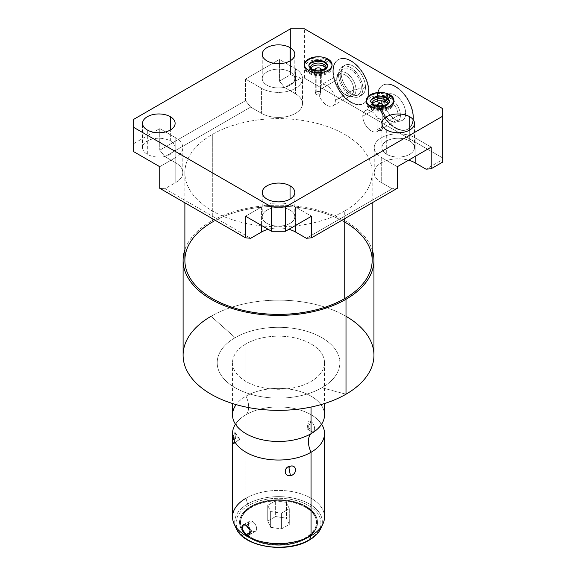 <?xml version="1.0" encoding="UTF-8"?>
<svg xmlns="http://www.w3.org/2000/svg" width="576" height="576" viewBox="0 0 576 576"><rect width="100%" height="100%" fill="white"/><g stroke="black" fill="none" stroke-linecap="round" stroke-linejoin="round"><path stroke-width="0.43" stroke-dasharray="2.88 2.16" d="M182.815 172.685A23.976 13.846 180 0 0 175.795 162.893L175.795 137.858L159.746 128.592L159.746 150.192L159.746 128.592L133.69 143.64L133.69 151.654L133.69 143.64L159.746 128.592L175.795 137.858L175.795 162.893L164.909 156.614L159.746 150.192L245.527 100.67L245.527 79.07L261.569 88.337L261.569 113.371A23.976 13.846 180 0 0 287.698 116.374A23.976 13.846 180 0 0 302.501 103.586A23.976 13.846 180 0 0 295.481 93.794L295.481 68.76L279.432 59.494L279.432 81.094L279.432 59.494L245.527 79.07L245.527 100.67L250.682 107.093L245.527 100.67L159.746 150.192L164.909 156.614L250.682 107.093L261.569 113.371L261.569 88.337A23.976 13.846 0 0 0 287.698 91.339A23.976 13.846 0 0 0 302.501 78.545A23.976 13.846 0 0 0 295.481 68.76A23.976 13.846 180 0 1 295.481 88.337A23.976 13.846 180 0 1 261.569 88.337L245.527 79.07L279.432 59.494L295.481 68.76L295.481 93.794L284.594 87.509L279.432 81.094L290.534 74.678L290.534 28.8L290.534 74.678L300.859 78.12L290.534 74.678L279.432 81.094L284.594 87.509L300.859 78.12L304.416 78.12L442.31 157.738L442.31 108.418L442.31 162.31L442.31 159.79L426.053 169.178L442.31 159.79L442.31 157.738L304.416 78.12L300.859 78.12L284.594 87.509L295.481 93.794A23.976 13.846 180 0 1 295.481 113.371A23.976 13.846 180 0 1 261.569 113.371L250.682 107.093L164.909 156.614L175.795 162.893A23.976 13.846 180 0 1 175.795 182.477L164.909 188.755L250.682 238.277L164.909 188.755L159.746 188.294L164.909 188.755L175.795 182.477L175.795 157.435L159.746 166.702L175.795 157.435A23.976 13.846 0 0 0 182.815 147.65A23.976 13.846 0 0 0 175.795 137.858A23.976 13.846 180 0 1 175.795 157.435L175.795 182.477A23.976 13.846 180 0 0 182.815 172.685L182.815 147.65M268.171 229.298A23.976 13.846 180 0 1 288.878 229.298A23.976 13.846 180 0 0 268.171 229.298M374.234 172.685A23.976 13.846 180 0 0 381.254 182.477L381.254 157.435L397.303 166.702L381.254 157.435L381.254 182.477L392.141 188.755L397.303 188.294L392.141 188.755L306.367 238.277L392.141 188.755L381.254 182.477A23.976 13.846 180 0 1 378.641 164.686A23.976 13.846 180 0 1 408.564 160.2A23.976 13.846 180 0 0 374.234 172.685L374.234 147.65A23.976 13.846 0 0 0 381.254 157.435A23.976 13.846 180 0 1 381.254 137.858A23.976 13.846 180 0 1 415.166 137.858L431.208 147.125L415.166 137.858A23.976 13.846 0 0 0 389.038 134.856A23.976 13.846 0 0 0 374.234 147.65M344.743 210.917A93.643 54.065 180 0 1 212.306 210.917A93.643 54.065 180 0 1 212.306 134.453A93.643 54.065 180 0 1 344.743 134.453A93.643 54.065 180 0 1 344.743 210.917L344.743 218.642L344.743 210.917A93.643 54.065 0 0 0 372.168 172.685A93.643 54.065 0 0 0 314.359 122.731A93.643 54.065 0 0 0 212.306 134.453A93.643 54.065 0 0 0 184.882 172.685A93.643 54.065 0 0 0 242.69 222.631A93.643 54.065 0 0 0 344.743 210.917M184.882 260.316A93.643 54.065 180 0 1 212.306 222.084L212.306 134.453L212.306 222.084A93.643 54.065 180 0 1 314.359 210.362A93.643 54.065 180 0 1 372.168 260.316M346.003 316.296A95.422 55.094 0 0 0 211.046 316.296L211.046 221.357A95.422 55.094 0 0 1 306.36 207.619A95.422 55.094 0 0 1 372.168 249.725A95.422 55.094 0 0 0 306.36 207.619A95.422 55.094 0 0 0 211.046 221.357A95.422 55.094 0 0 0 184.882 249.725A95.422 55.094 0 0 1 211.046 221.357L211.046 316.296A95.422 55.094 180 0 1 315.043 304.351A95.422 55.094 180 0 1 373.946 355.255M212.306 222.084A93.643 54.065 180 0 1 344.743 222.084M235.159 337.673A61.33 35.41 180 0 1 321.89 337.673A61.33 35.41 180 0 1 321.89 387.749L346.003 394.207L321.89 387.749A61.33 35.41 180 0 1 235.159 387.749A61.33 35.41 180 0 1 235.159 337.673A61.33 35.41 180 0 1 321.89 337.673A61.33 35.41 180 0 1 321.89 387.749A61.33 35.41 180 0 1 235.159 387.749A61.33 35.41 180 0 1 235.159 337.673L211.046 316.296L235.159 337.673M246.002 343.937A45.994 26.554 0 0 0 246.002 381.492A45.994 26.554 0 0 0 311.047 381.492A45.994 26.554 0 0 0 311.047 343.937A45.994 26.554 0 0 0 246.002 343.937A45.994 26.554 0 0 0 232.531 362.714A45.994 26.554 0 0 0 260.921 387.245A45.994 26.554 0 0 0 311.047 381.492L311.047 407.045L311.047 381.492A45.994 26.554 0 0 0 324.518 362.714A45.994 26.554 0 0 0 296.129 338.177A45.994 26.554 0 0 0 246.002 343.937L246.002 396.144L246.002 343.937M183.103 355.255A95.422 55.094 180 0 1 211.046 316.296M232.531 414.922A45.994 26.554 180 0 1 246.002 396.144A45.994 26.554 180 0 1 296.129 390.391A45.994 26.554 180 0 1 324.518 414.922M317.758 419.616A45.994 26.554 0 0 1 321.617 424.202A45.994 26.554 0 0 0 246.002 414.706A19.13 11.045 -120 0 0 246.002 396.144A45.994 26.554 180 0 1 306.994 394.063A45.994 26.554 180 0 1 317.758 428.789C322.445 423.418 320.227 424.476 320.782 424.202C320.011 423.432 322.769 425.585 317.758 419.616A45.994 26.554 0 0 0 246.002 414.706A45.994 26.554 0 0 0 239.292 419.616A45.994 26.554 0 0 0 235.433 424.202A45.994 26.554 0 0 1 246.002 414.706L246.002 498.211L246.002 414.706A19.13 11.045 60 0 0 246.002 396.144A45.994 26.554 180 0 0 236.138 404.611M232.531 516.989A45.994 26.554 180 0 1 246.002 498.211L247.558 504.043L246.002 498.211A45.994 26.554 180 0 1 296.129 492.451A45.994 26.554 180 0 1 324.518 516.989M234.094 433.606C236.261 429.329 236.268 439.618 234.094 443.117C232.618 447.502 232.61 437.206 234.094 433.606L235.382 432.994L234.094 443.117L239.724 439.229L234.094 433.606L239.724 439.229L233.554 443.974L233.006 440.431L234.094 433.606M236.203 528.43A43.798 25.286 180 0 1 247.558 504.043A43.798 25.286 180 0 1 300.391 500.018A43.798 25.286 180 0 1 320.846 528.43A43.798 25.286 0 0 0 300.391 500.018A43.798 25.286 0 0 0 247.558 504.043A1.534 0.886 -120 0 0 248.573 505.454A42.358 24.451 180 0 1 308.477 505.454A42.358 24.451 180 0 1 308.477 540.036A42.358 24.451 0 0 0 308.477 505.454A42.358 24.451 0 0 0 248.573 505.454A42.358 24.451 0 0 0 248.573 540.036A42.358 24.451 0 0 0 308.477 540.036A42.358 24.451 180 0 1 248.573 540.036A42.358 24.451 180 0 1 248.573 505.454A1.534 0.886 60 0 1 247.558 504.043A43.798 25.286 0 0 0 236.203 528.43M322.97 523.822A45.994 26.554 0 0 0 301.493 493.978A45.994 26.554 0 0 0 246.002 498.211M311.047 421.697C315.871 424.454 315.691 434.642 311.047 431.215C305.698 428.746 305.921 418.558 311.047 421.697C315.842 424.627 315.842 434.412 311.047 431.215L306.929 428.832L311.047 421.697L306.929 428.832L311.047 431.215L306.929 424.346L311.047 421.697M308.837 540.173A1.534 0.886 -120 0 0 309.24 540.115A1.534 0.886 60 0 1 308.477 540.036M250.985 538.646A38.945 22.486 180 0 1 250.985 506.851A38.945 22.486 180 0 1 306.065 506.851A38.945 22.486 180 0 1 306.065 538.646A38.945 22.486 180 0 1 250.985 538.646A38.945 22.486 180 0 1 239.58 522.749A38.945 22.486 180 0 1 263.621 501.977A38.945 22.486 180 0 1 306.065 506.851L306.065 506.347A38.945 22.486 0 0 0 263.621 501.473A38.945 22.486 0 0 0 239.58 522.245A38.945 22.486 0 0 0 250.985 538.142L250.985 538.646L250.985 538.142A38.945 22.486 0 0 0 293.429 543.017A38.945 22.486 0 0 0 317.47 522.245A38.945 22.486 0 0 0 306.065 506.347L306.065 506.851A38.945 22.486 180 0 1 317.47 522.749A38.945 22.486 180 0 1 293.429 543.521A38.945 22.486 180 0 1 250.985 538.646M251.64 538.272A38.023 21.953 0 0 0 305.41 538.272A38.023 21.953 0 0 0 305.41 507.226A38.023 21.953 0 0 0 251.64 507.226A38.023 21.953 0 0 0 251.64 538.272L251.64 537.768A38.023 21.953 0 0 0 305.41 537.768A38.023 21.953 0 0 0 305.41 506.722A38.023 21.953 0 0 0 251.64 506.722A38.023 21.953 0 0 0 251.64 537.768A38.023 21.953 0 0 0 293.076 542.527A38.023 21.953 0 0 0 316.548 522.245A38.023 21.953 0 0 0 305.41 506.722L305.41 507.226A38.023 21.953 180 0 1 316.548 522.749A38.023 21.953 180 0 1 293.076 543.031A38.023 21.953 180 0 1 251.64 538.272A38.023 21.953 180 0 1 240.502 522.749A38.023 21.953 180 0 1 263.974 502.466A38.023 21.953 180 0 1 305.41 507.226L305.41 506.722A38.023 21.953 0 0 0 263.974 501.962A38.023 21.953 0 0 0 240.502 522.245A38.023 21.953 0 0 0 251.64 537.768L251.64 538.272M275.638 516.528L286.409 518.191L289.296 524.412L281.412 528.97L270.641 527.299L267.754 521.078L275.638 516.528L275.638 500.753L286.409 502.423L286.409 518.191L275.638 516.528L267.754 521.078L267.754 505.31L275.638 500.753L275.638 516.528M267.754 521.078L270.641 527.299L270.641 511.524L267.754 505.31L267.754 521.078M270.641 527.299L281.412 528.97L281.412 513.194L270.641 511.524L270.641 527.299M281.412 528.97L289.296 524.412L289.296 508.637L281.412 513.194L281.412 528.97M289.296 524.412L286.409 518.191L286.409 502.423L289.296 508.637L289.296 524.412M275.638 500.753L286.409 502.423L289.296 508.637L281.412 513.194L270.641 511.524L267.754 505.31L275.638 500.753M250.985 538.142A38.945 22.486 180 0 1 250.985 506.347A38.945 22.486 180 0 1 306.065 506.347A38.945 22.486 180 0 1 306.065 538.142A38.945 22.486 180 0 1 250.985 538.142M250.38 532.231L252.504 531.007A5.825 3.362 60 0 1 248.702 525.874A5.825 3.362 60 0 1 249.595 521.208A5.825 3.362 60 0 1 252.504 521.496L246.002 525.247L252.504 521.496A5.825 3.362 60 0 1 256.313 526.63A5.825 3.362 60 0 1 255.42 531.295A5.825 3.362 60 0 1 252.504 531.007L250.38 532.231M252.504 521.496A5.825 3.362 60 0 1 256.622 528.631A5.825 3.362 60 0 1 252.504 531.007A5.825 3.362 60 0 1 248.386 523.872A5.825 3.362 60 0 1 252.504 521.496M304.416 78.12L304.416 28.8L304.416 78.12M333.274 71.1A25.301 14.609 -120 0 0 351.158 102.082A25.301 14.609 -120 0 0 369.05 91.757A25.301 14.609 -120 0 0 351.158 60.768A25.301 14.609 -120 0 0 333.274 71.1L332.842 71.352A25.301 14.609 -120 0 0 343.879 96.811A25.301 14.609 -120 0 0 363.377 103.586A25.301 14.609 -120 0 0 368.611 92.002L369.05 91.757A25.301 14.609 60 0 1 363.809 103.334A25.301 14.609 60 0 1 344.318 96.559A25.301 14.609 60 0 1 333.274 71.1A25.301 14.609 60 0 1 338.515 59.515A25.301 14.609 60 0 1 358.006 66.298A25.301 14.609 60 0 1 369.05 91.757L368.611 92.002A25.301 14.609 -120 0 0 357.574 66.55A25.301 14.609 -120 0 0 338.076 59.767A25.301 14.609 -120 0 0 332.842 71.352L333.274 71.1M377.676 96.739A25.301 14.609 -120 0 0 395.568 127.721A25.301 14.609 -120 0 0 413.453 117.389A25.301 14.609 -120 0 0 395.568 86.407A25.301 14.609 -120 0 0 377.676 96.739L377.244 96.984A25.301 14.609 -120 0 0 388.289 122.443A25.301 14.609 -120 0 0 407.779 129.226A25.301 14.609 -120 0 0 413.021 117.641L413.453 117.389A25.301 14.609 60 0 1 408.211 128.974A25.301 14.609 60 0 1 388.721 122.191A25.301 14.609 60 0 1 377.676 96.739A25.301 14.609 60 0 1 382.918 85.154A25.301 14.609 60 0 1 402.408 91.93A25.301 14.609 60 0 1 413.453 117.389L413.021 117.641A25.301 14.609 -120 0 0 401.976 92.182A25.301 14.609 -120 0 0 382.486 85.406A25.301 14.609 -120 0 0 377.244 96.984L377.676 96.739M368.611 92.002A25.301 14.609 60 0 1 350.726 102.334A25.301 14.609 60 0 1 332.842 71.352A25.301 14.609 60 0 1 350.726 61.02A25.301 14.609 60 0 1 368.611 92.002M338.587 74.664A17.172 9.914 -120 0 0 350.726 95.695A17.172 9.914 -120 0 0 362.866 88.69A17.172 9.914 -120 0 0 350.726 67.658A17.172 9.914 -120 0 0 338.587 74.664A17.172 9.914 -120 0 0 346.082 91.944A17.172 9.914 -120 0 0 359.316 96.545A17.172 9.914 -120 0 0 362.866 88.69L365.472 87.185A17.172 9.914 60 0 1 361.915 95.047A17.172 9.914 60 0 1 348.682 90.446A17.172 9.914 60 0 1 341.186 73.166L338.587 74.664L341.186 73.166A17.172 9.914 60 0 1 344.743 65.304A17.172 9.914 60 0 1 357.977 69.905A17.172 9.914 60 0 1 365.472 87.185L362.866 88.69A17.172 9.914 -120 0 0 355.37 71.41A17.172 9.914 -120 0 0 342.144 66.809A17.172 9.914 -120 0 0 338.587 74.664M365.472 87.185A17.172 9.914 60 0 1 353.326 94.198A17.172 9.914 60 0 1 341.186 73.166A17.172 9.914 60 0 1 353.326 66.154A17.172 9.914 60 0 1 365.472 87.185M413.021 117.641A25.301 14.609 60 0 1 395.129 127.973A25.301 14.609 60 0 1 377.244 96.984A25.301 14.609 60 0 1 395.129 86.659A25.301 14.609 60 0 1 413.021 117.641M405.691 113.407A14.933 8.618 -120 0 0 395.129 95.119A14.933 8.618 -120 0 0 384.574 101.218A14.933 8.618 -120 0 0 395.129 119.506A14.933 8.618 -120 0 0 405.691 113.407L400.406 115.394A13.622 7.862 -120 0 0 393.782 100.994A13.622 7.862 -120 0 0 383.018 98.755A13.622 7.862 -120 0 0 381.139 104.27L384.574 101.218A14.933 8.618 60 0 1 386.626 95.177A14.933 8.618 60 0 1 398.426 97.632A14.933 8.618 60 0 1 405.691 113.407A14.933 8.618 60 0 1 401.393 120.751A14.933 8.618 60 0 1 390.37 115.445A14.933 8.618 60 0 1 384.574 101.218L381.139 104.27A13.622 7.862 -120 0 0 386.424 117.245A13.622 7.862 -120 0 0 396.482 122.083A13.622 7.862 -120 0 0 400.406 115.394L405.691 113.407M398.138 115.394L400.406 115.394A13.622 7.862 60 0 1 390.773 120.953A13.622 7.862 60 0 1 381.139 104.27L381.139 105.581A12.017 6.941 -120 0 0 389.642 120.298A12.017 6.941 -120 0 0 398.138 115.394A12.017 6.941 -120 0 0 389.642 100.67A12.017 6.941 -120 0 0 381.139 105.581L381.139 104.27A13.622 7.862 60 0 1 390.773 98.705A13.622 7.862 60 0 1 400.406 115.394L398.138 115.394L382.025 124.697C381.593 120.125 380.21 118.13 377.878 118.699A12.017 6.941 -120 0 0 365.27 110.671A12.017 6.941 -120 0 0 362.779 116.179L381.139 105.581A12.017 6.941 60 0 1 383.63 100.073A12.017 6.941 60 0 1 392.89 103.298A12.017 6.941 60 0 1 398.138 115.394A12.017 6.941 60 0 1 395.647 120.895A12.017 6.941 60 0 1 386.388 117.677A12.017 6.941 60 0 1 381.139 105.581L362.779 116.179A12.017 6.941 60 0 1 368.438 110.196A12.017 6.941 60 0 1 377.878 118.699C380.21 118.13 381.593 120.125 382.025 124.697L381.586 127.375A3.002 1.735 180 0 1 382.255 127.67L382.255 105.718L382.255 127.67A3.002 1.735 180 0 1 383.134 128.894A3.002 1.735 180 0 1 381.276 130.5A3.002 1.735 180 0 1 378 130.126A3.002 1.735 180 0 1 377.122 128.894A3.002 1.735 180 0 1 377.878 127.75L377.878 118.699L377.878 127.75A3.002 1.735 0 0 0 378 130.126L378 106.488L378 130.126A3.002 1.735 0 0 0 382.255 130.126A3.002 1.735 0 0 0 382.255 127.67A3.002 1.735 0 0 0 381.586 127.375L379.411 128.635L377.878 127.75L379.411 128.635A12.017 6.941 60 0 1 370.03 130.068A12.017 6.941 60 0 1 362.779 116.179A12.017 6.941 -120 0 0 368.028 128.275A12.017 6.941 -120 0 0 377.294 131.494A12.017 6.941 -120 0 0 379.411 128.635L381.586 127.375L382.025 124.697L398.138 115.394M377.179 105.595A3.002 1.735 0 0 0 378 106.488A3.002 1.735 180 0 1 377.179 105.595M374.58 108.468A7.848 4.529 0 0 0 384.192 109.138A7.848 4.529 0 0 0 387.619 103.91A7.848 4.529 180 0 1 387.979 105.264A7.848 4.529 180 0 1 383.134 109.447A7.848 4.529 180 0 1 374.58 108.468L374.58 106.459A7.848 4.529 0 0 0 382.788 107.525A7.848 4.529 0 0 0 387.943 103.68A7.848 4.529 180 0 1 382.788 107.525A7.848 4.529 180 0 1 374.58 106.459A7.848 4.529 180 0 1 372.312 103.68A7.848 4.529 0 0 0 374.58 106.459L374.58 108.468A7.848 4.529 180 0 1 372.276 105.264A7.848 4.529 180 0 1 372.636 103.91A7.848 4.529 0 0 0 374.58 108.468M383.076 105.595A3.002 1.735 180 0 1 381.002 106.92A3.002 1.735 180 0 1 378 106.488A3.002 1.735 0 0 0 381.002 106.92A3.002 1.735 0 0 0 383.076 105.595M312.739 72.763A7.848 4.529 0 0 0 322.351 73.44A7.848 4.529 0 0 0 325.786 68.213A7.848 4.529 180 0 1 326.138 69.559A7.848 4.529 180 0 1 321.293 73.75A7.848 4.529 180 0 1 312.739 72.763L312.739 70.762A7.848 4.529 180 0 1 310.478 67.982A7.848 4.529 0 0 0 312.739 70.762A7.848 4.529 0 0 0 320.947 71.82A7.848 4.529 0 0 0 326.102 67.982A7.848 4.529 180 0 1 320.947 71.82A7.848 4.529 180 0 1 312.739 70.762L312.739 72.763A7.848 4.529 180 0 1 310.442 69.559A7.848 4.529 180 0 1 310.795 68.213A7.848 4.529 0 0 0 312.739 72.763M321.235 69.898A3.002 1.735 180 0 1 319.162 71.222A3.002 1.735 180 0 1 316.166 70.783A3.002 1.735 180 0 1 315.346 69.898A3.002 1.735 0 0 0 316.166 70.783A3.002 1.735 0 0 0 319.162 71.222A3.002 1.735 0 0 0 321.235 69.898M328.025 61.934A13.766 7.949 0 0 0 308.556 61.934A13.766 7.949 0 0 0 308.556 73.174A13.766 7.949 0 0 0 328.025 73.174A13.766 7.949 0 0 0 328.025 61.934L328.025 59.364L328.025 61.934A13.766 7.949 180 0 1 332.057 67.558A13.766 7.949 180 0 1 323.561 74.902A13.766 7.949 180 0 1 308.556 73.174A13.766 7.949 180 0 1 304.524 67.558A13.766 7.949 180 0 1 313.02 60.214A13.766 7.949 180 0 1 328.025 61.934M389.866 97.639A13.766 7.949 0 0 0 370.39 97.639A13.766 7.949 0 0 0 370.39 108.878A13.766 7.949 0 0 0 389.866 108.878A13.766 7.949 0 0 0 389.866 97.639A13.766 7.949 180 0 1 393.898 103.255A13.766 7.949 180 0 1 385.394 110.599A13.766 7.949 180 0 1 370.39 108.878A13.766 7.949 180 0 1 366.358 103.255A13.766 7.949 180 0 1 374.861 95.911A13.766 7.949 180 0 1 389.866 97.639M308.556 70.322L308.556 71.352A13.766 7.949 0 0 0 323.561 73.073A13.766 7.949 0 0 0 332.057 65.729A13.766 7.949 0 0 0 332.028 65.218A13.766 7.949 180 0 1 332.057 65.729A13.766 7.949 180 0 1 323.561 73.073A13.766 7.949 180 0 1 308.556 71.352L308.556 70.322M327.564 59.083A2.239 1.289 -60 0 1 328.025 60.106A13.766 7.949 180 0 1 332.057 65.729A13.766 7.949 180 0 1 323.561 73.073A13.766 7.949 180 0 1 308.556 71.352A2.239 1.289 -60 0 1 308.729 70.423A2.239 1.289 120 0 0 308.556 71.352A13.766 7.949 180 0 1 304.524 65.729A13.766 7.949 180 0 1 313.02 58.385A13.766 7.949 180 0 1 328.025 60.106A2.239 1.289 -60 0 1 327.046 62.359A2.239 1.289 -60 0 1 325.325 62.957A2.239 1.289 120 0 0 327.046 62.359A2.239 1.289 120 0 0 328.025 60.106A13.766 7.949 0 0 0 313.02 58.385A13.766 7.949 0 0 0 304.524 65.729A13.766 7.949 0 0 0 308.556 71.352A2.239 1.289 120 0 0 309.017 72.374A2.239 1.289 120 0 0 310.745 71.777A2.239 1.289 120 0 0 311.724 69.523A2.239 1.289 -60 0 1 310.745 71.777A2.239 1.289 -60 0 1 309.017 72.374A2.239 1.289 -60 0 1 308.556 71.352A13.766 7.949 0 0 0 323.561 73.073A13.766 7.949 0 0 0 332.057 65.729A13.766 7.949 0 0 0 332.028 65.218M311.256 68.494A2.239 1.289 -60 0 1 311.724 69.523A9.288 5.364 180 0 1 309.002 65.729A9.288 5.364 0 0 0 311.724 69.523A9.288 5.364 0 0 0 321.847 70.682A9.288 5.364 0 0 0 327.578 65.729M147.326 154.296A16.279 9.403 180 0 1 142.56 147.65A16.279 9.403 180 0 1 152.611 138.96A16.279 9.403 180 0 1 170.352 140.998L170.352 130.01L170.352 140.998A16.279 9.403 0 0 0 147.326 140.998A16.279 9.403 0 0 0 147.326 154.296A16.279 9.403 0 0 0 170.352 154.296A16.279 9.403 0 0 0 170.352 140.998A16.279 9.403 180 0 1 175.118 147.65A16.279 9.403 180 0 1 165.067 156.334A16.279 9.403 180 0 1 147.326 154.296L147.326 130.01L147.326 154.296M290.038 71.899A16.279 9.403 0 0 0 267.012 71.899A16.279 9.403 0 0 0 267.012 85.198A16.279 9.403 0 0 0 290.038 85.198A16.279 9.403 0 0 0 290.038 71.899L290.038 60.912L290.038 71.899A16.279 9.403 180 0 1 294.804 78.545A16.279 9.403 180 0 1 284.753 87.235A16.279 9.403 180 0 1 267.012 85.198A16.279 9.403 180 0 1 262.246 78.545A16.279 9.403 180 0 1 272.297 69.862A16.279 9.403 180 0 1 290.038 71.899M409.723 140.998A16.279 9.403 0 0 0 386.698 140.998A16.279 9.403 0 0 0 386.698 154.296A16.279 9.403 0 0 0 409.723 154.296A16.279 9.403 0 0 0 409.723 140.998L409.723 130.01L409.723 140.998A16.279 9.403 180 0 1 414.497 147.65A16.279 9.403 180 0 1 404.438 156.334A16.279 9.403 180 0 1 386.698 154.296A16.279 9.403 180 0 1 381.931 147.65A16.279 9.403 180 0 1 391.982 138.96A16.279 9.403 180 0 1 409.723 140.998M245.527 216.223L261.569 206.957A23.976 13.846 180 0 1 295.481 206.957L311.522 216.223L295.481 206.957A23.976 13.846 0 0 0 261.569 206.957L261.569 225.482L261.569 206.957L245.527 216.223M290.038 210.103A16.279 9.403 0 0 0 267.012 210.103A16.279 9.403 0 0 0 267.012 223.394A16.279 9.403 0 0 0 290.038 223.394A16.279 9.403 0 0 0 290.038 210.103L290.038 199.109L290.038 210.103A16.279 9.403 180 0 1 294.804 216.749A16.279 9.403 180 0 1 284.753 225.432A16.279 9.403 180 0 1 267.012 223.394A16.279 9.403 180 0 1 262.246 216.749A16.279 9.403 180 0 1 272.297 208.066A16.279 9.403 180 0 1 290.038 210.103M133.69 143.64L133.69 119.354L133.69 143.64M295.481 225.482L295.481 206.957L295.481 225.482M415.166 156.384L415.166 137.858L415.166 156.384M267.012 199.109L267.012 223.394L267.012 199.109M267.012 60.912L267.012 85.198L267.012 60.912M386.698 130.01L386.698 154.296L386.698 130.01M370.39 106.027L370.39 107.05A13.766 7.949 0 0 0 385.394 108.778A13.766 7.949 0 0 0 393.898 101.434A13.766 7.949 0 0 0 393.869 100.915A13.766 7.949 180 0 1 393.898 101.434A13.766 7.949 180 0 1 385.394 108.778A13.766 7.949 180 0 1 370.39 107.05L370.39 106.027M389.398 94.788A2.239 1.289 -60 0 1 389.866 95.81A13.766 7.949 180 0 1 393.898 101.434A13.766 7.949 180 0 1 385.394 108.778A13.766 7.949 180 0 1 370.39 107.05A2.239 1.289 -60 0 1 370.562 106.121A2.239 1.289 120 0 0 370.39 107.05A2.239 1.289 120 0 0 370.858 108.079A2.239 1.289 120 0 0 372.578 107.474A2.239 1.289 120 0 0 373.558 105.221A2.239 1.289 -60 0 1 372.578 107.474A2.239 1.289 -60 0 1 370.858 108.079A2.239 1.289 -60 0 1 370.39 107.05A13.766 7.949 180 0 1 366.358 101.434A13.766 7.949 180 0 1 374.861 94.09A13.766 7.949 180 0 1 389.866 95.81L389.866 95.069L389.866 95.81A2.239 1.289 -60 0 1 388.886 98.064A2.239 1.289 -60 0 1 387.158 98.662A2.239 1.289 120 0 0 388.886 98.064A2.239 1.289 120 0 0 389.866 95.81A13.766 7.949 0 0 0 374.861 94.09A13.766 7.949 0 0 0 366.358 101.434A13.766 7.949 0 0 0 370.39 107.05A13.766 7.949 0 0 0 385.394 108.778A13.766 7.949 0 0 0 393.898 101.434A13.766 7.949 0 0 0 393.869 100.915M373.097 104.198A2.239 1.289 -60 0 1 373.558 105.221A9.288 5.364 180 0 1 370.836 101.434A9.288 5.364 0 0 0 373.558 105.221A9.288 5.364 0 0 0 383.681 106.387A9.288 5.364 0 0 0 389.419 101.434M320.278 85.45C321.422 84.168 321.538 85.428 320.623 89.244L336.737 79.942A12.017 6.941 60 0 1 339.228 74.441A12.017 6.941 60 0 1 348.487 77.659A12.017 6.941 60 0 1 353.736 89.755L335.376 100.354L353.736 89.755A12.017 6.941 60 0 1 351.245 95.256A12.017 6.941 60 0 1 341.986 92.038A12.017 6.941 60 0 1 336.737 79.942L320.623 89.244L320.918 92.354L318.744 93.607A12.017 6.941 -120 0 0 332.885 105.854A12.017 6.941 -120 0 0 335.376 100.354A12.017 6.941 -120 0 0 330.127 88.258A12.017 6.941 -120 0 0 320.868 85.039A12.017 6.941 -120 0 0 320.278 85.45A12.017 6.941 60 0 1 329.724 87.84A12.017 6.941 60 0 1 335.376 100.354A12.017 6.941 60 0 1 328.126 105.876A12.017 6.941 60 0 1 318.744 93.607L320.278 94.493L320.278 85.45L320.278 94.493A3.002 1.735 180 0 1 316.166 94.421A3.002 1.735 0 0 0 320.278 94.493L318.744 93.607L320.918 92.354A3.002 1.735 0 0 0 320.414 91.966A3.002 1.735 0 0 0 316.166 91.966A3.002 1.735 0 0 0 316.166 94.421L316.166 70.783L316.166 94.421A3.002 1.735 180 0 1 315.288 93.197A3.002 1.735 180 0 1 317.138 91.591A3.002 1.735 180 0 1 320.414 91.966A3.002 1.735 180 0 1 320.918 92.354L320.623 89.244L321.235 85.025M320.414 70.02L320.414 91.966L320.414 70.02M356.004 89.755L353.736 89.755A12.017 6.941 -120 0 0 345.233 75.031A12.017 6.941 -120 0 0 336.737 79.942L336.737 78.631A13.622 7.862 60 0 1 346.37 73.073A13.622 7.862 60 0 1 356.004 89.755A13.622 7.862 60 0 1 346.37 95.314A13.622 7.862 60 0 1 336.737 78.631L336.737 79.942A12.017 6.941 -120 0 0 345.233 94.658A12.017 6.941 -120 0 0 353.736 89.755L356.004 89.755L361.289 87.775A14.933 8.618 60 0 1 356.983 95.112A14.933 8.618 60 0 1 345.96 89.806A14.933 8.618 60 0 1 340.164 75.578L336.737 78.631A13.622 7.862 -120 0 0 342.022 91.613A13.622 7.862 -120 0 0 352.08 96.451A13.622 7.862 -120 0 0 356.004 89.755A13.622 7.862 -120 0 0 349.373 75.362A13.622 7.862 -120 0 0 338.609 73.123A13.622 7.862 -120 0 0 336.737 78.631L340.164 75.578A14.933 8.618 60 0 1 350.726 69.487A14.933 8.618 60 0 1 361.289 87.775A14.933 8.618 60 0 1 350.726 93.866A14.933 8.618 60 0 1 340.164 75.578A14.933 8.618 60 0 1 342.223 69.538A14.933 8.618 60 0 1 354.024 71.993A14.933 8.618 60 0 1 361.289 87.775L356.004 89.755M184.882 172.685L184.882 202.802M372.168 172.685L372.168 202.802M232.531 362.714L232.531 403.524M324.518 362.714L324.518 403.524M239.292 419.616C234.605 424.987 236.822 423.929 236.268 424.202C237.038 424.973 234.281 422.827 239.292 428.789M311.047 431.215L306.929 428.832L306.929 424.346M239.58 522.749L239.58 522.245M317.47 522.749L317.47 522.245M316.548 522.749L316.548 522.245M240.502 522.749L240.502 522.245M235.382 432.994L239.724 439.229L233.554 443.974M243.216 524.887L249.595 521.208M249.048 534.974L255.42 531.295M363.809 103.334L363.377 103.586M338.515 59.515L338.076 59.767M359.316 96.545L361.915 95.047M342.144 66.809L344.743 65.304M408.211 128.974L407.779 129.226M382.918 85.154L382.486 85.406M383.018 98.755L386.626 95.177M401.393 120.751L396.482 122.083M390.773 120.953L389.642 120.298M365.27 110.671L383.63 100.073M377.122 105.264L377.122 128.894M387.979 103.255L387.979 105.264M304.524 67.558L304.524 64.699M332.057 64.699L332.057 67.558M332.035 65.182L332.057 65.729C332.892 73.044 316.886 77.666 309.017 72.374C306.166 70.74 304.668 68.522 304.524 65.729L304.546 65.182M142.56 147.65L142.56 123.365M302.501 103.586L302.501 78.545M175.118 147.65L175.118 123.365M262.246 216.749L262.246 192.463M294.804 216.749L294.804 192.463M262.246 78.545L262.246 54.259M294.804 78.545L294.804 54.259M381.931 147.65L381.931 123.365M414.497 147.65L414.497 123.365M366.358 103.255L366.358 100.404M393.898 100.404L393.898 103.255M393.869 100.879L393.898 101.434C394.726 108.749 378.72 113.371 370.858 108.079C368.006 106.438 366.502 104.22 366.358 101.434L366.386 100.879M372.276 103.255L372.276 105.264M326.138 67.558L326.138 69.559M310.442 67.558L310.442 69.559M383.134 105.264L383.134 128.894M395.647 120.895L377.294 131.494M321.293 69.559L321.293 85.147M315.288 69.559L315.288 93.197M332.885 105.854L351.245 95.256M339.228 74.441L320.868 85.039M346.37 95.314L345.233 94.658M356.983 95.112L352.08 96.451M342.223 69.538L338.609 73.123"/><path stroke-width="0.86" d="M250.682 238.277L261.569 231.998A23.976 13.846 180 0 1 268.171 229.298A23.976 13.846 180 0 0 261.569 231.998L250.682 238.277L245.527 237.816L245.527 216.223L271.584 231.271L245.527 216.223L245.527 237.816L250.682 238.277M288.878 229.298A23.976 13.846 180 0 1 295.481 231.998L306.367 238.277L295.481 231.998L295.481 225.482L295.481 231.998A23.976 13.846 180 0 0 288.878 229.298M408.564 160.2A23.976 13.846 180 0 1 415.166 162.893L426.053 169.178L431.208 168.718L442.31 162.31L442.31 108.418L304.416 28.8L290.534 28.8L133.69 119.354L133.69 127.368L271.584 206.986L285.466 206.986L442.31 116.424L285.466 206.986L285.466 231.271L271.584 231.271L271.584 206.986L133.69 127.368L133.69 151.654L159.746 166.702L133.69 151.654L133.69 119.354L290.534 28.8L304.416 28.8L442.31 108.418L442.31 162.31L431.208 168.718L426.053 169.178L415.166 162.893L415.166 156.384L415.166 162.893A23.976 13.846 180 0 0 408.564 160.2M372.168 202.802L372.168 260.316A93.643 54.065 180 0 1 344.743 298.541L344.743 218.642L344.743 298.541A93.643 54.065 180 0 1 242.69 310.262A93.643 54.065 180 0 1 184.882 260.316L184.882 202.802M346.003 299.268A95.422 55.094 0 0 0 372.168 249.725A95.422 55.094 0 0 1 373.946 260.316A95.422 55.094 0 0 1 346.003 299.268L346.003 394.207L346.003 299.268A95.422 55.094 0 0 1 233.669 308.938A95.422 55.094 0 0 1 184.882 249.725A95.422 55.094 0 0 0 183.103 260.316A95.422 55.094 0 0 0 242.006 311.213A95.422 55.094 0 0 0 346.003 299.268M344.743 222.084A93.643 54.065 180 0 1 344.743 298.541A93.643 54.065 180 0 1 212.306 298.541A93.643 54.065 180 0 1 212.306 222.084M373.946 260.316L373.946 355.255A95.422 55.094 180 0 1 346.003 394.207A95.422 55.094 0 0 0 346.003 316.296M211.046 316.296A95.422 55.094 0 0 0 211.046 394.207A95.422 55.094 0 0 0 346.003 394.207A95.422 55.094 180 0 1 242.006 406.152A95.422 55.094 180 0 1 183.103 355.255L183.103 260.316M324.518 403.524L324.518 414.922A45.994 26.554 180 0 1 311.047 433.699L311.047 407.045L311.047 433.699A45.994 26.554 180 0 1 260.921 439.459A45.994 26.554 180 0 1 232.531 414.922L232.531 403.524M318.053 428.501L317.758 428.789A45.994 26.554 180 0 1 311.047 433.699A19.13 11.045 -120 0 0 311.047 452.261A45.994 26.554 0 0 0 321.617 424.202A45.994 26.554 0 0 1 324.518 433.483A45.994 26.554 0 0 1 311.047 452.261A19.13 11.045 60 0 1 311.047 433.699A45.994 26.554 180 0 1 239.292 428.789A45.994 26.554 180 0 1 236.138 404.611M232.531 433.483A45.994 26.554 0 0 1 235.433 424.202A45.994 26.554 0 0 0 253.656 455.825A45.994 26.554 0 0 0 311.047 452.261L311.047 535.766A45.994 26.554 180 0 1 260.921 541.519A45.994 26.554 180 0 1 232.531 516.989L232.531 433.483A45.994 26.554 0 0 0 260.921 458.014A45.994 26.554 0 0 0 311.047 452.261L311.047 535.766L309.492 539.806A43.798 25.286 180 0 1 267.156 546.343A43.798 25.286 180 0 1 236.203 528.43A43.798 25.286 0 0 0 267.156 546.343A43.798 25.286 0 0 0 309.492 539.806L311.047 535.766A45.994 26.554 0 0 0 322.97 523.822L320.846 528.43A43.798 25.286 180 0 1 309.492 539.806A43.798 25.286 0 0 0 320.846 528.43C318.679 532.994 314.813 536.882 309.24 540.115A1.534 0.886 -120 0 0 309.492 539.806A1.534 0.886 60 0 1 309.24 540.115C287.33 553.824 243.554 547.236 236.203 528.43L234.079 523.822A45.994 26.554 0 0 0 266.587 542.635A45.994 26.554 0 0 0 311.047 535.766A45.994 26.554 180 0 0 324.518 516.989L324.518 433.483M290.426 466.128C283.543 466.574 283.507 476.892 290.426 475.639C297.13 474.797 297.166 464.479 290.426 466.128C283.435 466.855 283.435 476.64 290.426 475.639L288.922 467.633L290.426 466.128L288.922 467.633L290.426 475.639C297.238 474.509 297.238 464.724 290.426 466.128M246.002 525.247C240.962 521.784 240.941 531.706 246.002 534.766C251.611 537.89 251.64 527.983 246.002 525.247L243.202 524.894L242.41 529.452L246.002 534.766L250.38 532.231L246.002 534.766L249.07 534.967L250.049 530.302L246.002 525.247M246.002 498.211A45.994 26.554 0 0 0 234.079 523.822M308.477 540.036A1.534 0.886 -120 0 0 308.837 540.173M382.255 104.033A3.002 1.735 0 0 0 378.979 103.658A3.002 1.735 0 0 0 377.122 105.264A3.002 1.735 0 0 0 377.179 105.595A3.002 1.735 180 0 1 378.713 103.73A3.002 1.735 180 0 1 382.255 104.033A3.002 1.735 180 0 1 383.076 105.595A3.002 1.735 0 0 0 383.134 105.264A3.002 1.735 0 0 0 382.255 104.033L382.255 105.718L382.255 104.033M387.619 103.91A7.848 4.529 0 0 0 385.675 102.053A7.848 4.529 0 0 0 372.636 103.91A7.848 4.529 180 0 1 385.675 102.053A7.848 4.529 180 0 1 387.619 103.91M325.786 68.213A7.848 4.529 0 0 0 323.842 66.355A7.848 4.529 0 0 0 310.795 68.213A7.848 4.529 180 0 1 323.842 66.355A7.848 4.529 180 0 1 325.786 68.213M320.414 68.335A3.002 1.735 180 0 1 321.235 69.898A3.002 1.735 0 0 0 321.293 69.559A3.002 1.735 0 0 0 320.414 68.335L320.414 70.02L320.414 68.335A3.002 1.735 0 0 0 317.138 67.954A3.002 1.735 0 0 0 315.288 69.559A3.002 1.735 0 0 0 315.346 69.898A3.002 1.735 180 0 1 316.872 68.026A3.002 1.735 180 0 1 320.414 68.335M387.943 103.68A7.848 4.529 0 0 0 387.979 103.255A7.848 4.529 0 0 0 385.675 100.051L385.675 102.053L385.675 100.051A7.848 4.529 180 0 1 387.943 103.68M323.842 64.354A7.848 4.529 180 0 1 326.102 67.982A7.848 4.529 0 0 0 326.138 67.558A7.848 4.529 0 0 0 323.842 64.354L323.842 66.355L323.842 64.354A7.848 4.529 0 0 0 315.288 63.367A7.848 4.529 0 0 0 310.442 67.558A7.848 4.529 0 0 0 310.478 67.982A7.848 4.529 180 0 1 314.95 63.454A7.848 4.529 180 0 1 323.842 64.354M372.312 103.68A7.848 4.529 180 0 1 376.783 99.158A7.848 4.529 180 0 1 385.675 100.051A7.848 4.529 0 0 0 377.122 99.072A7.848 4.529 0 0 0 372.276 103.255A7.848 4.529 0 0 0 372.312 103.68M328.025 59.364L328.025 59.083A13.766 7.949 0 0 0 313.02 57.355A13.766 7.949 0 0 0 304.524 64.699A13.766 7.949 0 0 0 308.556 70.322A13.766 7.949 0 0 0 323.561 72.043A13.766 7.949 0 0 0 332.057 64.699A13.766 7.949 0 0 0 328.025 59.083L328.025 59.364M332.028 65.218A13.766 7.949 0 0 0 328.025 60.106A13.766 7.949 180 0 1 332.028 65.218A13.766 7.949 0 0 0 328.025 60.106A2.239 1.289 120 0 0 327.564 59.083A2.239 1.289 120 0 0 325.836 59.681A2.239 1.289 120 0 0 324.857 61.934A9.288 5.364 180 0 1 327.578 65.729A9.288 5.364 180 0 1 321.847 70.682A9.288 5.364 180 0 1 311.724 69.523A2.239 1.289 120 0 0 311.256 68.494A2.239 1.289 120 0 0 308.729 70.423A2.239 1.289 -60 0 1 311.256 68.494C315.094 71.575 326.995 70.135 327.578 65.729A9.288 5.364 0 0 0 324.857 61.934A2.239 1.289 120 0 0 325.325 62.957A2.239 1.289 -60 0 1 324.857 61.934A9.288 5.364 0 0 0 314.734 60.775A9.288 5.364 0 0 0 309.002 65.729A9.288 5.364 180 0 1 314.734 60.775A9.288 5.364 180 0 1 324.857 61.934A2.239 1.289 -60 0 1 325.836 59.681A2.239 1.289 -60 0 1 327.564 59.083C319.694 53.791 303.689 58.406 304.524 65.729M147.326 130.01A16.279 9.403 180 0 1 147.326 116.712A16.279 9.403 180 0 1 170.352 116.712A16.279 9.403 180 0 1 170.352 130.01A16.279 9.403 180 0 1 147.326 130.01A16.279 9.403 0 0 0 165.067 132.048A16.279 9.403 0 0 0 175.118 123.365A16.279 9.403 0 0 0 170.352 116.712A16.279 9.403 0 0 0 152.611 114.674A16.279 9.403 0 0 0 142.56 123.365A16.279 9.403 0 0 0 147.326 130.01M267.012 199.109A16.279 9.403 180 0 1 267.012 185.818A16.279 9.403 180 0 1 290.038 185.818A16.279 9.403 180 0 1 290.038 199.109A16.279 9.403 180 0 1 267.012 199.109A16.279 9.403 0 0 0 284.753 201.146A16.279 9.403 0 0 0 294.804 192.463A16.279 9.403 0 0 0 290.038 185.818A16.279 9.403 0 0 0 272.297 183.78A16.279 9.403 0 0 0 262.246 192.463A16.279 9.403 0 0 0 267.012 199.109M267.012 60.912A16.279 9.403 180 0 1 267.012 47.614A16.279 9.403 180 0 1 290.038 47.614A16.279 9.403 180 0 1 290.038 60.912A16.279 9.403 180 0 1 267.012 60.912A16.279 9.403 0 0 0 284.753 62.95A16.279 9.403 0 0 0 294.804 54.259A16.279 9.403 0 0 0 290.038 47.614A16.279 9.403 0 0 0 272.297 45.576A16.279 9.403 0 0 0 262.246 54.259A16.279 9.403 0 0 0 267.012 60.912M386.698 130.01A16.279 9.403 180 0 1 386.698 116.712A16.279 9.403 180 0 1 409.723 116.712A16.279 9.403 180 0 1 409.723 130.01A16.279 9.403 180 0 1 386.698 130.01A16.279 9.403 0 0 0 404.438 132.048A16.279 9.403 0 0 0 414.497 123.365A16.279 9.403 0 0 0 409.723 116.712A16.279 9.403 0 0 0 391.982 114.674A16.279 9.403 0 0 0 381.931 123.365A16.279 9.403 0 0 0 386.698 130.01M308.556 70.322A13.766 7.949 180 0 1 308.556 59.083A13.766 7.949 180 0 1 328.025 59.083A13.766 7.949 180 0 1 328.025 70.322A13.766 7.949 180 0 1 308.556 70.322M370.39 106.027A13.766 7.949 180 0 1 370.39 94.781A13.766 7.949 180 0 1 389.866 94.781A13.766 7.949 180 0 1 389.866 106.027A13.766 7.949 180 0 1 370.39 106.027A13.766 7.949 0 0 0 385.394 107.748A13.766 7.949 0 0 0 393.898 100.404A13.766 7.949 0 0 0 389.866 94.781A13.766 7.949 0 0 0 374.861 93.06A13.766 7.949 0 0 0 366.358 100.404A13.766 7.949 0 0 0 370.39 106.027M170.352 130.01L170.352 116.712L170.352 130.01M431.208 147.125L397.303 166.702L431.208 147.125L431.208 168.718L431.208 147.125M311.522 216.223L285.466 231.271L311.522 216.223L311.522 237.816L306.367 238.277L311.522 237.816L397.303 188.294L397.303 166.702L397.303 188.294L311.522 237.816L311.522 216.223M159.746 188.294L245.527 237.816L159.746 188.294L159.746 166.702L159.746 188.294M261.569 225.482L261.569 231.998L261.569 225.482M271.584 206.986L285.466 206.986L285.466 231.271L271.584 231.271L271.584 206.986M290.038 199.109L290.038 185.818L290.038 199.109M290.038 60.912L290.038 47.614L290.038 60.912M409.723 130.01L409.723 116.712L409.723 130.01M389.866 97.639L389.866 95.81L389.866 97.639M393.869 100.915A13.766 7.949 0 0 0 389.866 95.81A13.766 7.949 180 0 1 393.869 100.915A13.766 7.949 0 0 0 389.866 95.81A2.239 1.289 120 0 0 389.398 94.788A2.239 1.289 120 0 0 387.677 95.386A2.239 1.289 120 0 0 386.698 97.639A9.288 5.364 180 0 1 389.419 101.434A9.288 5.364 180 0 1 383.681 106.387A9.288 5.364 180 0 1 373.558 105.221A2.239 1.289 120 0 0 373.097 104.198A2.239 1.289 120 0 0 370.562 106.121A2.239 1.289 -60 0 1 373.097 104.198C376.934 107.28 388.829 105.833 389.419 101.434A9.288 5.364 0 0 0 386.698 97.639A2.239 1.289 120 0 0 387.158 98.662A2.239 1.289 -60 0 1 386.698 97.639A9.288 5.364 0 0 0 376.574 96.473A9.288 5.364 0 0 0 370.836 101.434A9.288 5.364 180 0 1 376.574 96.473A9.288 5.364 180 0 1 386.698 97.639A2.239 1.289 -60 0 1 387.677 95.386A2.239 1.289 -60 0 1 389.398 94.788C381.535 89.489 365.53 94.111 366.358 101.434M311.256 68.494C309.218 66.758 308.462 65.837 309.002 65.729C307.303 63.346 319.558 58.896 325.325 62.957L327.578 65.729M332.057 65.729C331.913 62.935 330.415 60.718 327.564 59.083M373.097 104.198C371.052 102.463 370.303 101.542 370.836 101.434C369.144 99.05 381.391 94.594 387.158 98.662L389.419 101.434M393.898 101.434C393.754 98.64 392.249 96.422 389.398 94.788"/></g></svg>
